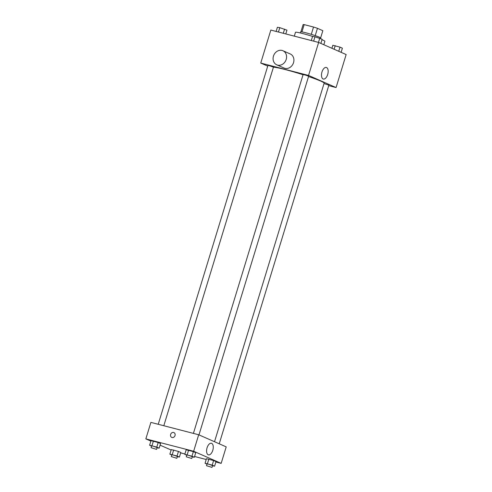 <?xml version="1.0" encoding="UTF-8"?>
<svg xmlns="http://www.w3.org/2000/svg" width="492" height="492" viewBox="0 0 492 492"><rect width="100%" height="100%" fill="white"/><g stroke="black" fill="none" stroke-linecap="round" stroke-linejoin="round"><path stroke-width="0.74" d="M315.218 35.627L317.457 28.315L322.838 30.682L320.655 37.835M301.947 31.912L304.179 24.612A10.326 0.738 -163 0 0 303.115 24.6L300.92 31.802M304.179 24.612L313.527 27.035A10.326 0.738 -163 0 1 317.457 28.315M311.288 34.348L313.527 27.035M300.298 32.952L300.63 31.882A10.572 0.756 17 0 1 310.956 34.249A10.572 0.756 17 0 1 320.846 38.062L320.673 38.634M312.574 36.402A15.375 1.101 -163 0 0 302.838 33.579A15.375 1.101 -163 0 0 295.471 32.312L294.302 36.137M323.834 44.729L324.88 41.303A15.375 1.101 -163 0 0 321.996 39.717M267.722 66.131L260.748 63.062L270.834 30.061L318.632 42.441L346.153 54.55L336.067 87.551L328.73 85.651M303.054 74.735A26.906 1.925 -163 0 0 285.563 69.655A26.906 1.925 -163 0 0 273.417 67.226M214.518 441.73L324.136 83.173A26.906 1.925 -163 0 0 308.539 76.531M260.748 63.062L308.546 75.436L336.067 87.551M219.229 443.802L328.877 85.159L324.025 83.542M163.811 425.734L273.447 67.14L269.315 65.688L267.931 65.454L158.227 424.288M193.405 433.397L303.109 74.563L305.926 75.208L308.625 76.248L198.977 434.891M308.546 75.436L318.632 42.441M321.971 71.986A5.984 3.093 -75.5 0 1 326.325 67.453A5.984 3.093 -75.5 0 1 327.82 74.021A5.984 3.093 -75.5 0 1 323.324 79.04A5.984 3.093 -75.5 0 1 321.971 71.986M282.925 50.737L290.262 53.966A7.688 6.562 113.8 0 1 293.373 63.154A7.688 6.562 113.8 0 1 284.923 68.333A7.688 6.562 113.8 0 1 284.068 68.037L276.732 64.809A7.688 6.562 113.8 0 1 273.823 55.129A7.688 6.562 113.8 0 1 282.925 50.737A7.688 6.562 113.8 0 1 286.03 59.926A7.688 6.562 113.8 0 1 277.586 65.104A7.688 6.562 113.8 0 1 276.732 64.809M150.878 441.103L145.847 438.889L150.89 422.388L198.688 434.762L226.209 446.871L221.166 463.372L215.871 462M171.136 450.014L160.084 445.149M206.443 458.685L213.614 460.543L216 461.594L213.614 460.543L206.443 458.685L205.047 463.273L212.212 465.131L214.598 466.176L212.501 465.819M151.013 440.666L158.184 442.523L160.564 443.575L158.184 442.523L151.013 440.666L149.611 445.248L156.782 447.105L159.162 448.157L157.065 447.8M206.197 459.497L194.58 456.49M184.906 453.987L180.693 452.892M145.847 438.889L193.645 451.262L221.166 463.372M171.265 449.577L178.436 451.435L180.822 452.486L178.436 451.435L171.265 449.577L169.869 454.165L177.034 456.016L179.42 457.068L177.323 456.711M186.191 449.774L193.356 451.631L195.742 452.683L193.356 451.631L186.191 449.774L184.789 454.356L191.96 456.213L194.34 457.265L192.243 456.908M193.645 451.262L198.688 434.762M207.07 447.812A5.984 3.093 -75.5 0 1 211.425 443.274A5.984 3.093 -75.5 0 1 212.919 449.842A5.984 3.093 -75.5 0 1 208.423 454.86A5.984 3.093 -75.5 0 1 207.07 447.812M172.059 437.511A2.644 2.257 113.8 0 1 171.763 437.413A2.644 2.257 113.8 0 1 170.761 434.085A2.644 2.257 113.8 0 1 173.891 432.573A2.644 2.257 113.8 0 1 174.961 435.734A2.644 2.257 113.8 0 1 172.059 437.511M171.763 437.413A2.644 2.257 113.8 0 1 170.761 434.085A2.644 2.257 113.8 0 1 173.891 432.573M186.732 455.217L184.789 454.356M191.763 458.489L192.323 456.656L188.19 455.205L186.806 454.971L186.247 456.804L191.763 458.489L186.247 456.804M187.181 454.762L188.584 450.18M191.96 456.213L193.356 451.631M194.34 457.265L195.742 452.683M206.991 464.128L205.047 463.273M212.015 467.4L212.581 465.567L208.442 464.116L207.064 463.882L206.505 465.715L212.015 467.4L206.505 465.715M207.44 463.673L208.842 459.091M212.212 465.131L213.614 460.543M214.598 466.176L216 461.594M151.554 446.103L149.611 445.248M156.585 449.381L157.145 447.548L153.012 446.096L151.628 445.857L151.069 447.695L156.585 449.381L151.069 447.695M152.003 445.654L153.406 441.072M156.782 447.105L158.184 442.523M159.162 448.157L160.564 443.575M171.813 455.02L169.869 454.165M176.837 458.292L177.403 456.459L173.264 455.008L171.886 454.774L171.327 456.607L176.837 458.292L171.327 456.607M172.262 454.565L173.664 449.983M177.034 456.016L178.436 451.435M179.42 457.068L180.822 452.486M311.307 40.541L312.58 36.371L314.972 36.771L322.131 39.274L320.864 43.425M313.638 41.144L314.972 36.771M318.472 42.398L319.751 38.222M331.916 48.284L332.838 45.282L340.009 47.14L342.389 48.185L341.122 52.336M334.136 49.261L335.23 45.688M338.736 51.285L340.009 47.14M276.129 31.433L277.402 27.263L279.794 27.663L286.953 30.166L285.803 33.942M278.46 32.035L279.794 27.663M283.294 33.29L284.573 29.114"/></g></svg>
